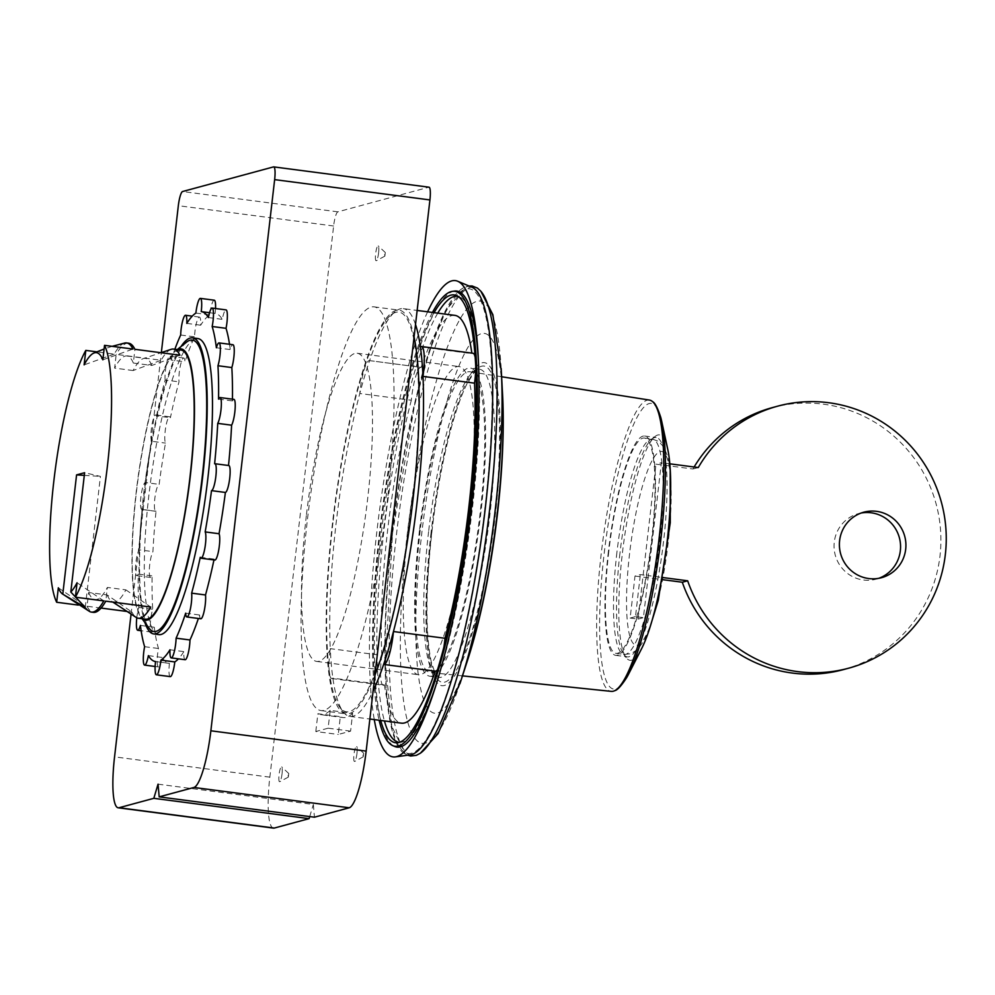 <?xml version="1.0" encoding="UTF-8"?>
<svg xmlns="http://www.w3.org/2000/svg" width="995" height="995" viewBox="0 0 995 995"><rect width="100%" height="100%" fill="white"/><g stroke="black" fill="none" stroke-linecap="round" stroke-linejoin="round"><path stroke-width="0.75" stroke-dasharray="4.97 3.73" d="M85.259 607.435L100.42 476.394L84.612 472.712M84.301 475.374L100.42 476.394M861.148 513.034A33.929 33.221 74.9 0 0 858.436 513.644A33.929 33.221 74.9 0 0 834.27 542.076A33.929 33.221 74.9 0 0 876.172 579.152A33.929 33.221 74.9 0 0 878.809 578.306M843.3 669.635A135.73 132.87 74.9 0 0 936.096 503.905A135.73 132.87 74.9 0 0 772.369 407.602M694.112 467.003A135.73 132.87 74.9 0 0 692.93 468.993L655.991 464.167L661.352 462.725L648.28 575.645L663.13 577.585M698.279 467.55L692.93 468.993M635.494 616.614L630.146 618.057L634.997 576.055L640.357 574.6L648.28 575.645L643.417 617.646L635.494 616.614L640.357 574.6M630.146 618.057L638.069 619.101L655.991 464.167M634.997 576.055L662.732 579.675M419.48 530.422A155.419 29.39 -82.5 0 0 429.952 676.239A155.419 29.39 -82.5 0 0 479.242 525.945A155.419 29.39 -82.5 0 0 470.262 368.038A155.419 29.39 -82.5 0 0 419.48 530.422M420.213 530.223A151.688 28.681 -82.5 0 0 430.574 672.558A151.688 28.681 -82.5 0 0 478.545 525.857A151.688 28.681 -82.5 0 0 469.926 371.744A151.688 28.681 -82.5 0 0 420.213 530.223M649.387 400.052A146.899 27.773 -82.5 0 0 601.241 553.531A146.899 27.773 -82.5 0 0 611.278 691.376M660.717 417.253A144.101 27.251 -82.5 0 0 604.152 553.693A144.101 27.251 -82.5 0 0 626.651 677.657M667.744 449.317A113.679 21.492 -82.5 0 0 655.096 436.457A113.679 21.492 -82.5 0 0 622.335 553.655A113.679 21.492 -82.5 0 0 626.166 657.658A113.679 21.492 -82.5 0 0 641.688 648.491M619.96 553.108A110.619 20.92 -82.5 0 0 623.691 654.312A110.619 20.92 -82.5 0 0 627.41 656.887A110.619 20.92 -82.5 0 0 662.508 549.924A110.619 20.92 -82.5 0 0 656.115 437.514A110.619 20.92 -82.5 0 0 651.849 439.044A110.619 20.92 -82.5 0 0 619.96 553.108M608.393 551.591A110.619 20.92 -82.5 0 0 615.855 655.382A110.619 20.92 -82.5 0 0 650.941 548.407A110.619 20.92 -82.5 0 0 644.549 436.009A110.619 20.92 -82.5 0 0 608.393 551.591M608.791 551.491A108.579 20.534 -82.5 0 0 616.116 653.367A108.579 20.534 -82.5 0 0 650.556 548.357A108.579 20.534 -82.5 0 0 644.287 438.024A108.579 20.534 -82.5 0 0 608.791 551.491M638.069 619.101L643.417 617.646M350.588 731.138L328.126 728.191L330.178 710.393L352.64 713.34L350.588 731.138L338.275 734.459L340.34 716.661A207.669 39.265 97.5 0 0 343.088 717.569L320.614 714.634A207.669 39.265 97.5 0 1 317.878 713.726L340.34 716.661M352.64 713.34A207.669 39.265 97.5 0 1 343.088 717.569M328.126 728.191L315.813 731.524L338.275 734.459M330.178 710.393A207.669 39.265 97.5 0 1 320.614 714.634M315.813 731.524L317.878 713.726M158.056 784.159L313.338 804.47L314.457 817.193M309.719 816.572L313.338 804.47M443.782 647.907A28.507 5.385 97.5 0 1 437.887 668.976M435.362 671.19A28.507 5.385 97.5 0 1 435.188 671.152L383.647 664.411M420.387 346.894L471.928 353.635A28.507 5.385 97.5 0 1 472.998 353.262M474.988 356.521A28.507 5.385 97.5 0 1 475.759 369.008M331.795 678.528L383.336 685.269A28.507 5.385 97.5 0 0 384.418 684.896L332.877 678.155A28.507 5.385 97.5 0 1 331.795 678.528A28.507 5.385 97.5 0 1 330.278 648.64A205.629 38.88 -82.5 0 1 359.792 393.498L411.333 400.251A28.507 5.385 97.5 0 1 420.984 367.342A28.507 5.385 97.5 0 1 421.146 367.379L369.605 360.638A205.629 38.88 -82.5 0 0 359.792 393.498A28.507 5.385 97.5 0 1 369.443 360.6A28.507 5.385 97.5 0 1 369.605 360.638A205.629 38.88 -82.5 0 1 395.376 311.472A205.629 38.88 -82.5 0 1 403.298 308.624L417.141 310.44M383.336 685.269A28.507 5.385 97.5 0 1 381.819 655.382L330.278 648.64A205.629 38.88 -82.5 0 0 332.877 678.155A205.629 38.88 -82.5 0 0 343.026 711.636A205.629 38.88 -82.5 0 0 349.954 716.425A205.629 38.88 -82.5 0 0 373.113 690.99M387.677 497.861A203.602 38.494 97.5 0 1 321.149 710.592A203.602 38.494 97.5 0 1 307.43 519.577A203.602 38.494 97.5 0 1 373.958 306.846A203.602 38.494 97.5 0 1 387.677 497.861M414.082 336.932A203.602 38.494 -82.5 0 0 399.07 310.129A203.602 38.494 -82.5 0 0 332.541 522.86A203.602 38.494 -82.5 0 0 346.26 713.888A203.602 38.494 -82.5 0 0 374.928 675.257M332.939 522.761A201.562 38.108 -82.5 0 0 339.73 707.171A201.562 38.108 -82.5 0 0 393.112 612.945A201.562 38.108 -82.5 0 0 418.099 378.573A201.562 38.108 -82.5 0 0 391.035 314.93A201.562 38.108 -82.5 0 0 332.939 522.761M415.512 324.482A205.629 38.88 -82.5 0 0 403.298 308.624M411.333 400.251A205.629 38.88 -82.5 0 0 381.819 655.382M384.418 684.896A205.629 38.88 -82.5 0 0 401.495 723.166M454.839 315.365A205.629 38.88 -82.5 0 0 421.146 367.379M437.763 313.139A224.907 42.524 -82.5 0 0 383.846 531.268A224.907 42.524 -82.5 0 0 384.418 720.927M399.53 742.32A224.907 42.524 -82.5 0 0 401.209 742.258A224.907 42.524 -82.5 0 0 470.337 524.775A224.907 42.524 -82.5 0 0 459.479 296.833A224.907 42.524 -82.5 0 0 457.874 296.348M434.044 312.641A225.815 42.698 -82.5 0 0 380.364 530.882A225.815 42.698 -82.5 0 0 380.699 720.442M432.464 312.442A229.422 43.382 -82.5 0 0 379.642 531.069A229.422 43.382 -82.5 0 0 379.12 720.231M454.429 291.075A229.982 43.494 -82.5 0 0 381.533 531.367A229.982 43.494 -82.5 0 0 394.853 746.536M436.021 685.07A229.982 43.494 -82.5 0 0 437.116 681.712A229.982 43.494 -82.5 0 0 478.595 364.58A229.982 43.494 -82.5 0 0 478.408 361.061M427.614 311.808A240.168 45.422 -82.5 0 0 376.869 531.554A240.168 45.422 -82.5 0 0 374.269 719.596M471.618 287.082A236.176 44.663 -82.5 0 0 392.192 533.245A236.176 44.663 -82.5 0 0 410.437 754.819M392.565 533.146A234.31 44.302 -82.5 0 0 438.584 715.38A234.31 44.302 -82.5 0 0 485.087 313.413A234.31 44.302 -82.5 0 0 392.565 533.146M378.597 252.892A7.537 1.43 97.5 0 1 376.334 260.727A7.537 1.43 97.5 0 1 375.625 253.7A7.537 1.43 97.5 0 1 378.262 245.927A7.537 1.43 97.5 0 1 378.597 252.892M384.679 254.434L384.854 256.138L385.314 252.543L384.679 254.434M356.944 753.601A7.537 1.43 97.5 0 1 354.68 761.436A7.537 1.43 97.5 0 1 353.971 754.409A7.537 1.43 97.5 0 1 356.608 746.623A7.537 1.43 97.5 0 1 356.944 753.601M363.026 755.143L363.2 756.847L363.66 753.24L363.026 755.143M282.033 773.874A7.537 1.43 97.5 0 1 279.769 781.709A7.537 1.43 97.5 0 1 279.06 774.682A7.537 1.43 97.5 0 1 281.709 766.896A7.537 1.43 97.5 0 1 282.033 773.874M288.115 775.416L288.289 777.12L288.761 773.525L288.115 775.416M669.797 463.819L661.352 462.725M58.332 587.796L85.073 605.98A135.73 25.671 -82.5 0 0 89.699 611.552M103.803 600.905L77.063 582.734M133.119 370.538L114.612 368.113L116.204 354.382L161.14 360.265L133.119 370.538A122.833 23.233 -82.5 0 1 143.255 358.635L160.979 352.715M101.08 608.069L87.062 606.241L88.642 592.498L107.149 594.923L131.999 612.112L127.124 611.477M85.073 605.98L78.344 605.097M107.149 594.923A122.833 23.233 -82.5 0 0 111.527 601.204A122.833 23.233 -82.5 0 0 113.567 602A122.833 23.233 -82.5 0 0 125.88 589.861L107.373 587.436L105.781 601.167M125.88 589.861L150.73 607.049M179.871 355.19L151.837 365.463L133.342 363.051L134.922 349.307M102.858 359.804L132.944 349.058M180.804 350.016A135.73 25.671 -82.5 0 0 136.439 491.841A135.73 25.671 -82.5 0 0 145.593 619.188M124.823 343.014A135.73 25.671 -82.5 0 0 114.214 354.12L96.764 351.832M131.999 612.112A135.73 25.671 -82.5 0 0 136.079 617.373M87.062 606.241A135.73 25.671 -82.5 0 0 93.393 612.36M171.14 349.332A135.73 25.671 -82.5 0 0 161.14 360.265M128.604 343.188A135.73 25.671 -82.5 0 0 116.204 354.382M273.501 828.114A54.29 10.261 97.5 0 1 269.844 777.17L333.623 226.002A13.569 2.562 97.5 0 1 337.852 211.835L428.808 187.222L273.525 166.899M131.079 614.089L161.339 352.603M170.294 676.625A13.569 2.562 97.5 0 1 169.436 663.379A176.451 33.37 97.5 0 1 169.386 663.366A176.451 33.37 97.5 0 1 162.247 657.446A13.569 2.562 97.5 0 1 158.516 666.924A13.569 2.562 97.5 0 1 158.503 648.504A176.451 33.37 97.5 0 1 154.287 627.236A13.569 2.562 97.5 0 1 151.613 632.099A13.569 2.562 97.5 0 1 150.344 623.728A13.569 2.562 97.5 0 1 152.708 609.263A176.451 33.37 97.5 0 1 152.111 575.894A13.569 2.562 97.5 0 1 150.643 577.436A13.569 2.562 97.5 0 1 149.536 566.541A13.569 2.562 97.5 0 1 152.931 551.628A176.451 33.37 97.5 0 1 156.041 511.219A13.569 2.562 97.5 0 1 155.73 511.281A13.569 2.562 97.5 0 1 154.909 497.761A13.569 2.562 97.5 0 1 159.15 484.354A176.451 33.37 97.5 0 1 165.493 443.086A13.569 2.562 97.5 0 1 165.593 428.049A13.569 2.562 97.5 0 1 169.635 416.768A13.569 2.562 97.5 0 1 170.406 417.713A176.451 33.37 97.5 0 1 179.013 381.844A13.569 2.562 97.5 0 1 180.145 366.757A13.569 2.562 97.5 0 1 183.739 358.026A13.569 2.562 97.5 0 1 184.995 361.819A176.451 33.37 97.5 0 1 194.56 336.832A13.569 2.562 97.5 0 1 199.398 317.094A13.569 2.562 97.5 0 1 200.691 325.203A176.451 33.37 97.5 0 1 209.758 314.88A13.569 2.562 97.5 0 1 214.248 300.192M215.529 308.512A13.569 2.562 97.5 0 1 215.107 313.437A176.451 33.37 97.5 0 1 215.156 313.45A176.451 33.37 97.5 0 1 222.295 319.358A13.569 2.562 97.5 0 1 226.014 309.893M229.522 344.27A176.451 33.37 97.5 0 1 230.255 349.568A13.569 2.562 97.5 0 1 232.917 344.718M232.457 399.182A176.451 33.37 97.5 0 1 232.432 400.923A13.569 2.562 97.5 0 1 233.9 399.368M214.908 560.048A13.569 2.562 97.5 0 1 214.136 559.103A176.451 33.37 97.5 0 1 213.962 559.924M200.803 618.778A13.569 2.562 97.5 0 1 199.547 614.985A176.451 33.37 97.5 0 1 198.378 618.467M185.132 659.722A13.569 2.562 97.5 0 1 183.851 651.601A176.451 33.37 97.5 0 1 178.428 658.839M136.8 617.783A13.569 2.562 97.5 0 1 138.827 607.447A176.451 33.37 97.5 0 1 138.23 574.078A13.569 2.562 97.5 0 1 136.763 575.62A13.569 2.562 97.5 0 1 135.656 564.725A13.569 2.562 97.5 0 1 139.051 549.812L152.931 551.628M139.051 549.812A176.451 33.37 97.5 0 1 142.161 509.415L156.041 511.219M142.161 509.415A13.569 2.562 97.5 0 1 141.85 509.465A13.569 2.562 97.5 0 1 141.041 495.945A13.569 2.562 97.5 0 1 145.27 482.538L159.15 484.354M145.27 482.538A176.451 33.37 97.5 0 1 151.613 441.27L165.493 443.086M151.613 441.27A13.569 2.562 97.5 0 1 151.725 426.233A13.569 2.562 97.5 0 1 155.755 414.952A13.569 2.562 97.5 0 1 156.526 415.898L170.406 417.713M156.526 415.898A176.451 33.37 97.5 0 1 165.145 380.028L179.013 381.844M165.145 380.028A13.569 2.562 97.5 0 1 166.277 364.941A13.569 2.562 97.5 0 1 169.859 356.21A13.569 2.562 97.5 0 1 171.115 360.003L184.995 361.819M171.115 360.003A176.451 33.37 97.5 0 1 174.859 349.245M180.68 335.017L194.56 336.832M186.811 323.387L200.691 325.203M195.878 313.077L209.758 314.88M215.156 313.45L209.535 312.716L215.107 313.437M208.415 317.542L222.295 319.358M216.375 347.765L230.255 349.568M218.552 399.107L232.432 400.923M214.621 463.769L228.502 465.585M200.256 557.287L214.136 559.103M185.667 613.169L199.547 614.985M169.971 649.785L183.851 651.601M169.386 663.366L155.556 661.563L169.436 663.379M148.367 655.63L162.247 657.446M144.623 646.688L158.503 648.504M140.407 625.42L154.287 627.236M138.827 607.447L152.708 609.263M138.23 574.078L152.111 575.894M159.026 634.636A149.3 28.233 97.5 0 1 148.964 494.552A149.3 28.233 97.5 0 1 197.756 338.549M181.04 346.546A149.3 28.233 -82.5 0 0 143.678 493.868A149.3 28.233 -82.5 0 0 144.934 622.609M186.513 342.18A146.999 27.798 -82.5 0 0 144.138 493.744A146.999 27.798 -82.5 0 0 149.088 628.231M177.57 349.593A136.812 25.87 -82.5 0 0 175.667 350.837A136.812 25.87 -82.5 0 0 136.228 491.903A136.812 25.87 -82.5 0 0 140.842 617.074A136.812 25.87 -82.5 0 0 142.36 618.766M114.214 354.12L84.127 364.866M151.837 365.463A122.833 23.233 -82.5 0 0 145.432 358.399A122.833 23.233 -82.5 0 0 143.255 358.635M133.342 363.051A122.833 23.233 -82.5 0 0 126.925 355.974A122.833 23.233 -82.5 0 0 114.612 368.113M88.642 592.498A122.833 23.233 -82.5 0 0 95.06 599.575A122.833 23.233 -82.5 0 0 107.373 587.436M469.379 512.363A155.419 29.39 97.5 0 1 418.584 674.747A155.419 29.39 97.5 0 1 408.112 528.942A155.419 29.39 97.5 0 1 458.906 366.546A155.419 29.39 97.5 0 1 469.379 512.363M306.348 515.621A155.419 29.39 -82.5 0 0 316.82 661.439A155.419 29.39 -82.5 0 0 366.123 511.144A155.419 29.39 -82.5 0 0 357.143 353.237A155.419 29.39 -82.5 0 0 306.348 515.621M616.9 552.548A108.579 20.534 -82.5 0 0 624.213 654.424A108.579 20.534 -82.5 0 0 658.665 549.414A108.579 20.534 -82.5 0 0 652.384 439.081A108.579 20.534 -82.5 0 0 616.9 552.548M629.611 553.344A97.721 18.482 -82.5 0 0 648.802 629.35A97.721 18.482 -82.5 0 0 668.205 461.705A97.721 18.482 -82.5 0 0 629.611 553.344M428.596 531.616A155.419 29.39 -82.5 0 0 439.069 677.433A155.419 29.39 -82.5 0 0 488.371 527.139A155.419 29.39 -82.5 0 0 479.391 369.232A155.419 29.39 -82.5 0 0 428.596 531.616M480.834 291.212A236.362 44.688 -82.5 0 0 396.545 533.83A236.362 44.688 -82.5 0 0 420.4 753.19M501.169 368.473A223.017 42.176 -82.5 0 0 459.777 319.532A223.017 42.176 -82.5 0 0 407.266 534.178A223.017 42.176 -82.5 0 0 409.48 727.519A223.017 42.176 -82.5 0 0 459.914 683.764M502.525 393.659A191.525 36.218 -82.5 0 0 467.215 348.586A191.525 36.218 -82.5 0 0 421.743 533.581A191.525 36.218 -82.5 0 0 423.87 700.219A191.525 36.218 -82.5 0 0 467.712 659.772M431.084 532.536A162.881 30.795 -82.5 0 0 463.073 659.212A162.881 30.795 -82.5 0 0 495.41 379.791A162.881 30.795 -82.5 0 0 431.084 532.536M431.755 532.35A159.486 30.161 -82.5 0 0 463.085 656.389A159.486 30.161 -82.5 0 0 494.739 382.801A159.486 30.161 -82.5 0 0 431.755 532.35M269.844 777.17L114.562 756.859M333.623 226.002L178.329 205.691M337.852 211.835L182.57 191.525M876.172 579.152L881.52 577.697M858.436 513.644L863.797 512.189M501.617 376.744L469.926 371.744M462.488 675.879L430.574 672.558M623.691 654.312L626.166 657.658M651.849 439.044L655.096 436.457M615.855 655.382L627.41 656.887M644.549 436.009L656.115 437.514M616.116 653.367L624.213 654.424L630.731 653.79L637.521 649.611L644.598 639.872L649.163 629.922M644.287 438.024L652.384 439.081L658.466 441.332L664.063 447.24L668.329 458.347L670.195 469.18M429.952 676.239L439.069 677.433L434.89 672.744L431.221 661.687C425.338 633.243 425.537 590.11 431.842 532.3C438.832 470.212 453.944 407.714 467.749 382.416L474.142 372.677L479.391 369.232L470.262 368.038M369.443 360.6L420.984 367.342M321.149 710.592L346.26 713.888M373.958 306.846L399.07 310.129M339.73 707.171L343.026 711.636M391.035 314.93L395.376 311.472M459.479 296.833L456.307 295.503M401.209 742.258L397.801 742.73M478.595 364.58L478.234 357.392M437.116 681.712L434.902 688.577M407.639 755.193L405.276 753.874L391.806 726.4L385.438 664.2L392.503 533.183L414.741 404.02L430.089 349.22L446.307 309.743L466.381 286.659L469.018 285.988M385.314 252.543L378.262 245.927M384.854 256.138L376.334 260.727M363.66 753.24L356.608 746.623M363.2 756.847L354.68 761.436M288.761 773.525L281.709 766.896M288.289 777.12L279.769 781.709M349.954 716.425L369.866 719.024M155.73 511.281L141.85 509.465M169.635 416.768L155.755 414.952M183.739 358.026L169.859 356.21M199.398 317.094L192.234 316.149M158.516 666.924L155.133 666.488M151.613 632.099L141.141 630.731M150.643 577.436L136.763 575.62M140.842 617.074L142.061 618.728M175.667 350.837L177.272 349.556M111.527 601.204L112.87 602.099M126.925 355.974L145.432 358.399M95.06 599.575L113.567 602M112.186 346.335L104.102 349.009M316.82 661.439L418.584 674.747M357.143 353.237L458.906 366.546"/><path stroke-width="1.49" d="M76.578 474.889L62.784 594.177L85.259 607.435L70.807 592.013L84.612 472.712L76.578 474.889L84.301 475.374M839.618 540.621A33.929 33.221 74.9 0 0 881.52 577.697A33.929 33.221 74.9 0 0 904.716 536.268A33.929 33.221 74.9 0 0 863.797 512.189A33.929 33.221 74.9 0 0 839.618 540.621M878.809 578.306A33.929 33.221 74.9 0 0 899.368 537.723A33.929 33.221 74.9 0 0 861.148 513.034M663.13 577.585L687.669 580.794L682.309 582.237A135.73 132.87 74.9 0 0 843.3 669.635L848.648 668.192A135.73 132.87 74.9 0 0 941.444 502.45A135.73 132.87 74.9 0 0 777.729 406.147A135.73 132.87 74.9 0 0 698.279 467.55L669.797 463.819M777.729 406.147L772.369 407.602A135.73 132.87 74.9 0 0 694.112 467.003M687.669 580.794A135.73 132.87 74.9 0 0 848.648 668.192M462.488 675.879L611.278 691.376A146.899 27.773 -82.5 0 0 614.786 690.642A146.899 27.773 -82.5 0 0 657.745 549.29A146.899 27.773 -82.5 0 0 652.583 401.657A146.899 27.773 -82.5 0 0 649.387 400.052L501.617 376.744M614.786 690.642C617.36 690.182 621.315 685.854 626.651 677.657A144.101 27.251 -82.5 0 0 628.691 673.901A144.101 27.251 -82.5 0 0 659.573 549.538A144.101 27.251 -82.5 0 0 661.725 421.407A144.101 27.251 -82.5 0 0 660.717 417.253C657.67 407.962 654.959 402.764 652.583 401.657M628.691 673.901L641.688 648.491A113.679 21.492 -82.5 0 0 666.053 550.384A113.679 21.492 -82.5 0 0 667.744 449.317L661.725 421.407M159.175 796.871L314.457 817.193L349.233 807.778L193.95 787.468L159.175 796.871L158.056 784.159L153.815 798.326L309.109 818.636L309.719 816.572M420.387 346.894A28.507 5.385 97.5 0 1 421.457 346.521A28.507 5.385 97.5 0 1 422.987 376.396A205.629 38.88 -82.5 0 0 420.387 346.894A205.629 38.88 -82.5 0 0 415.512 324.482M475.759 369.008A28.507 5.385 97.5 0 1 474.528 383.15L422.987 376.396A205.629 38.88 -82.5 0 1 393.46 631.539A28.507 5.385 97.5 0 1 383.821 664.449A28.507 5.385 97.5 0 1 383.647 664.411A205.629 38.88 -82.5 0 0 393.46 631.539L445.001 638.28A28.507 5.385 97.5 0 1 443.782 647.907M437.887 668.976A28.507 5.385 97.5 0 1 435.362 671.19L383.821 664.449M421.457 346.521L472.998 353.262A28.507 5.385 97.5 0 1 474.988 356.521M374.928 675.257A203.602 38.494 -82.5 0 0 414.082 336.932M373.113 690.99A205.629 38.88 -82.5 0 0 383.647 664.411M369.866 719.024L401.495 723.166A205.629 38.88 -82.5 0 0 435.188 671.165M471.854 353.113A205.629 38.88 -82.5 0 0 454.839 315.365L417.141 310.44M445.001 638.28A205.629 38.88 -82.5 0 0 474.528 383.15M384.418 720.927A224.907 42.524 -82.5 0 0 399.53 742.32M457.874 296.348A224.907 42.524 -82.5 0 0 437.763 313.139M380.699 720.442A225.815 42.698 -82.5 0 0 397.801 742.73A225.815 42.698 -82.5 0 0 467.202 524.377A225.815 42.698 -82.5 0 0 456.307 295.503A225.815 42.698 -82.5 0 0 434.044 312.641M379.12 720.231A229.422 43.382 -82.5 0 0 392.925 745.728A229.422 43.382 -82.5 0 0 467.886 524.464A229.422 43.382 -82.5 0 0 452.364 291.361A229.422 43.382 -82.5 0 0 432.464 312.442M392.925 745.728L394.853 746.536A229.982 43.494 -82.5 0 0 436.021 685.07M478.408 361.061A229.982 43.494 -82.5 0 0 454.429 291.075L452.364 291.361M374.269 719.596A240.168 45.422 -82.5 0 0 395.413 756.884A240.168 45.422 -82.5 0 0 434.902 688.577A240.168 45.422 -82.5 0 0 478.234 357.392A240.168 45.422 -82.5 0 0 457.638 281.224A240.168 45.422 -82.5 0 0 427.614 311.808M395.413 756.884L410.437 754.819A236.176 44.663 -82.5 0 0 483.023 526.442A236.176 44.663 -82.5 0 0 471.618 287.082L457.638 281.224M662.732 579.675L682.309 582.237M309.109 818.636L274.321 828.051A54.29 10.261 97.5 0 1 273.501 828.114L118.218 807.803A54.29 10.261 97.5 0 1 114.562 756.859L131.079 614.089M153.815 798.326L119.039 807.741A54.29 10.261 97.5 0 1 118.218 807.803M70.807 592.013A122.161 23.096 -82.5 0 0 77.063 582.734L75.384 597.199A135.73 25.671 -82.5 0 0 107.348 466.555A135.73 25.671 -82.5 0 0 104.525 345.34L102.858 359.804A122.161 23.096 -82.5 0 0 93.766 353.101A122.161 23.096 -82.5 0 0 84.127 364.866L85.806 350.402A135.73 25.671 -82.5 0 0 53.842 481.045A135.73 25.671 -82.5 0 0 56.665 602.261L58.332 587.796A122.161 23.096 -82.5 0 0 62.275 593.816A122.161 23.096 -82.5 0 0 62.784 594.177M62.275 593.816L89.699 611.552A135.73 25.671 -82.5 0 0 91.403 612.099A135.73 25.671 -82.5 0 0 103.803 600.905L75.384 597.199M127.124 611.477L101.08 608.069M78.344 605.097L56.665 602.261M112.87 602.099L136.079 617.373A135.73 25.671 -82.5 0 0 138.33 618.243A135.73 25.671 -82.5 0 0 150.73 607.049L105.781 601.167A135.73 25.671 -82.5 0 1 93.393 612.36L91.403 612.099M160.979 352.715L171.14 349.332A135.73 25.671 -82.5 0 1 173.54 349.071A135.73 25.671 -82.5 0 1 179.871 355.19L134.922 349.307A135.73 25.671 -82.5 0 0 128.604 343.188L126.614 342.927A135.73 25.671 -82.5 0 0 124.823 343.014L112.186 346.335M126.614 342.927A135.73 25.671 -82.5 0 1 132.944 349.058L104.525 345.34M138.33 618.243L145.593 619.188A135.73 25.671 -82.5 0 0 188.64 487.936A135.73 25.671 -82.5 0 0 180.804 350.016L173.54 349.071M96.764 351.832L85.806 350.402M161.339 352.603L178.329 205.691A13.569 2.562 97.5 0 1 182.57 191.525L273.525 166.899A13.569 2.562 97.5 0 1 273.724 166.886A13.569 2.562 97.5 0 1 274.645 179.622L210.865 730.79A54.29 10.261 97.5 0 1 193.95 787.468M428.808 187.222A13.569 2.562 97.5 0 1 429.019 187.197A13.569 2.562 97.5 0 1 429.927 199.933L366.16 751.101A54.29 10.261 97.5 0 1 349.233 807.778M174.859 349.245A176.451 33.37 97.5 0 1 180.68 335.017A13.569 2.562 97.5 0 1 185.53 315.278A13.569 2.562 97.5 0 1 186.811 323.387A176.451 33.37 97.5 0 1 195.878 313.077A13.569 2.562 97.5 0 1 200.368 298.376L214.248 300.192A13.569 2.562 97.5 0 1 215.529 308.512M200.368 298.376A13.569 2.562 97.5 0 1 201.226 311.622A176.451 33.37 97.5 0 1 201.276 311.634A176.451 33.37 97.5 0 1 208.415 317.542A13.569 2.562 97.5 0 1 212.146 308.077L226.014 309.893A13.569 2.562 97.5 0 1 226.039 328.313A176.451 33.37 97.5 0 1 229.522 344.27M212.146 308.077A13.569 2.562 97.5 0 1 212.159 326.497A176.451 33.37 97.5 0 1 216.375 347.765A13.569 2.562 97.5 0 1 219.049 342.902L232.917 344.718A13.569 2.562 97.5 0 1 234.198 353.088A13.569 2.562 97.5 0 1 231.835 367.553A176.451 33.37 97.5 0 1 232.457 399.182M219.049 342.902A13.569 2.562 97.5 0 1 220.318 351.272A13.569 2.562 97.5 0 1 217.955 365.737A176.451 33.37 97.5 0 1 218.552 399.107A13.569 2.562 97.5 0 1 220.019 397.552L233.9 399.368A13.569 2.562 97.5 0 1 235.007 410.263A13.569 2.562 97.5 0 1 231.611 425.188A176.451 33.37 97.5 0 1 228.514 465.498M220.019 397.552A13.569 2.562 97.5 0 1 221.126 408.447A13.569 2.562 97.5 0 1 217.731 423.372A176.451 33.37 97.5 0 1 214.621 463.769A13.569 2.562 97.5 0 1 214.932 463.72L228.813 465.536A13.569 2.562 97.5 0 1 229.621 479.055A13.569 2.562 97.5 0 1 225.392 492.45A176.451 33.37 97.5 0 1 219.049 533.73A13.569 2.562 97.5 0 1 218.937 548.767A13.569 2.562 97.5 0 1 214.908 560.048L201.027 558.232A13.569 2.562 97.5 0 1 200.256 557.287A176.451 33.37 97.5 0 1 191.649 593.157L205.517 594.973A13.569 2.562 97.5 0 1 204.385 610.059A13.569 2.562 97.5 0 1 200.803 618.778L186.923 616.975A13.569 2.562 97.5 0 1 185.667 613.169A176.451 33.37 97.5 0 1 176.103 638.168L189.983 639.984A13.569 2.562 97.5 0 1 185.132 659.722L171.264 657.906A13.569 2.562 97.5 0 1 169.971 649.785A176.451 33.37 97.5 0 1 160.904 660.108L174.784 661.924A13.569 2.562 97.5 0 1 170.294 676.625L156.414 674.809A13.569 2.562 97.5 0 1 155.556 661.563A176.451 33.37 97.5 0 1 155.506 661.551A176.451 33.37 97.5 0 1 148.367 655.63A13.569 2.562 97.5 0 1 144.648 665.108A13.569 2.562 97.5 0 1 144.623 646.688A176.451 33.37 97.5 0 1 140.407 625.42A13.569 2.562 97.5 0 1 137.745 630.283A13.569 2.562 97.5 0 1 136.8 617.783M213.962 559.924A176.451 33.37 97.5 0 1 205.517 594.973M198.378 618.467A176.451 33.37 97.5 0 1 189.983 639.984M178.428 658.839A176.451 33.37 97.5 0 1 174.784 661.924M201.338 311.634L209.535 312.716L201.276 311.634M212.159 326.497L226.039 328.313M217.955 365.737L231.835 367.553M217.731 423.372L231.611 425.188M214.932 463.72A13.569 2.562 97.5 0 1 215.753 477.239A13.569 2.562 97.5 0 1 211.512 490.635L225.392 492.45M211.512 490.635A176.451 33.37 97.5 0 1 205.169 531.915L219.049 533.73M205.169 531.915A13.569 2.562 97.5 0 1 205.069 546.951A13.569 2.562 97.5 0 1 201.027 558.232M191.649 593.157A13.569 2.562 97.5 0 1 190.518 608.243A13.569 2.562 97.5 0 1 186.923 616.975M176.103 638.168A13.569 2.562 97.5 0 1 171.264 657.906M160.904 660.108A13.569 2.562 97.5 0 1 156.414 674.809M192.47 337.852L197.756 338.549A149.3 28.233 97.5 0 1 207.818 478.632A149.3 28.233 97.5 0 1 159.026 634.636L153.74 633.939A149.3 28.233 -82.5 0 0 201.102 489.565A149.3 28.233 -82.5 0 0 192.47 337.852A149.3 28.233 -82.5 0 0 181.04 346.546M144.934 622.609A149.3 28.233 -82.5 0 0 153.74 633.939M142.061 618.728L149.088 628.231A146.999 27.798 -82.5 0 0 200.667 489.503A146.999 27.798 -82.5 0 0 186.513 342.18L177.272 349.556M142.36 618.766A136.812 25.87 -82.5 0 0 188.851 487.96A136.812 25.87 -82.5 0 0 177.57 349.593M459.914 683.764A223.017 42.176 -82.5 0 0 460.784 681.115L438.049 733.638L420.4 753.19A236.362 44.688 -82.5 0 0 487.45 527.014A236.362 44.688 -82.5 0 0 480.834 291.212L477.463 288.09L472.115 285.963L469.018 285.988M467.712 659.772C491.667 586.266 506.766 470.871 502.525 393.659A191.525 36.218 -82.5 0 1 467.712 659.772L460.784 681.115A223.017 42.176 -82.5 0 0 501.318 371.247A223.017 42.176 -82.5 0 0 501.169 368.473M274.321 828.051L119.039 807.741M429.927 199.933L274.645 179.622M366.16 751.101L210.865 730.79M649.163 629.922L658.28 600.283L670.269 522.736L670.195 469.18M420.4 753.19L416.333 755.342L410.624 756.013L407.639 755.193M502.525 393.659L501.318 371.247L492.861 314.644L480.834 291.212M273.724 166.886L429.019 187.197M192.234 316.149L185.53 315.278M155.133 666.488L144.648 665.108M141.141 630.731L137.745 630.283M104.102 349.009L93.766 353.101"/></g></svg>
